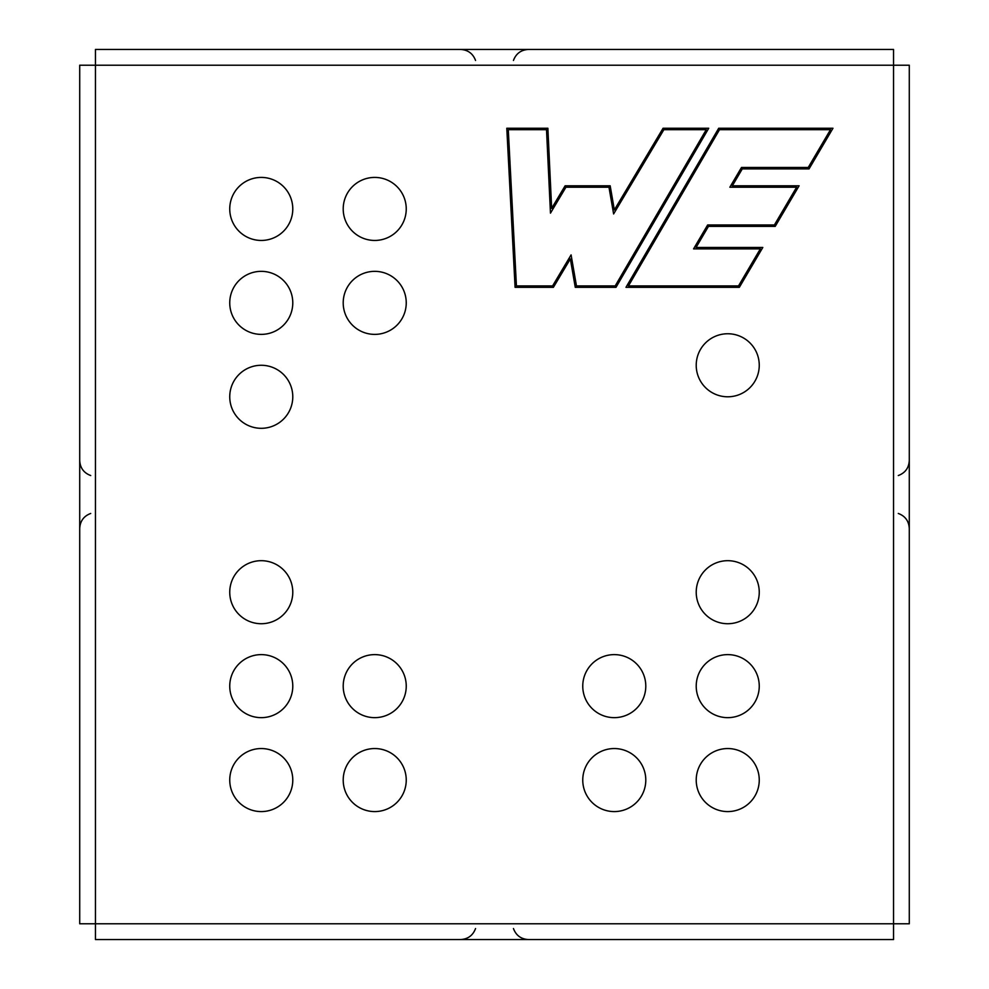 <?xml version="1.0" encoding="UTF-8"?>
<svg xmlns="http://www.w3.org/2000/svg" width="989" height="989" viewBox="0 0 989 989"><rect width="100%" height="100%" fill="white"/><g stroke="black" fill="none" stroke-linecap="round" stroke-linejoin="round"><path stroke-width="1.48" d="M628.448 285.92L738.523 285.92L760.331 248.882L693.573 248.882L707.642 224.973L774.399 224.973L796.615 187.218L729.87 187.218L741.49 167.475L808.236 167.475L830.488 129.67L719.51 129.67L628.448 285.92M739.339 287.329L625.975 287.329L718.706 128.249L832.973 128.249L809.051 168.896L742.294 168.896L732.342 185.796L799.1 185.796L775.203 226.394L708.458 226.394L696.058 247.46L762.803 247.46L739.339 287.329M546.509 129.67L550.465 213.142L565.931 187.218L608.977 187.218L613.613 213.945L663.879 129.67L706.257 129.67L615.195 285.92L576.463 285.92L571.086 254.902L552.591 285.92L516.431 285.92L508.284 129.67L546.509 129.67M551.652 208.37L547.869 128.249L506.788 128.249L515.084 287.329L553.395 287.329L570.344 258.92L575.264 287.329L615.999 287.329L708.73 128.249L663.075 128.249L614.354 209.928L610.176 185.796L565.115 185.796L551.652 208.37M759.255 365.275A31.524 31.524 0 0 0 727.743 333.75A31.524 31.524 0 0 0 696.219 365.275A31.524 31.524 0 0 0 727.743 396.787A31.524 31.524 0 0 0 759.255 365.275M759.255 592.213A31.524 31.524 0 0 0 727.743 560.689A31.524 31.524 0 0 0 696.219 592.213A31.524 31.524 0 0 0 727.743 623.725A31.524 31.524 0 0 0 759.255 592.213M645.792 686.131A31.524 31.524 0 0 0 614.268 654.619A31.524 31.524 0 0 0 582.756 686.131A31.524 31.524 0 0 0 614.268 717.655A31.524 31.524 0 0 0 645.792 686.131M759.255 686.131A31.524 31.524 0 0 0 727.743 654.619A31.524 31.524 0 0 0 696.219 686.131A31.524 31.524 0 0 0 727.743 717.655A31.524 31.524 0 0 0 759.255 686.131M645.792 780.061A31.524 31.524 0 0 0 614.268 748.549A31.524 31.524 0 0 0 582.756 780.061A31.524 31.524 0 0 0 614.268 811.586A31.524 31.524 0 0 0 645.792 780.061M759.255 780.061A31.524 31.524 0 0 0 727.743 748.549A31.524 31.524 0 0 0 696.219 780.061A31.524 31.524 0 0 0 727.743 811.586A31.524 31.524 0 0 0 759.255 780.061M292.781 592.213A31.524 31.524 0 0 0 261.257 560.689A31.524 31.524 0 0 0 229.745 592.213A31.524 31.524 0 0 0 261.257 623.725A31.524 31.524 0 0 0 292.781 592.213M406.244 686.131A31.524 31.524 0 0 0 374.732 654.619A31.524 31.524 0 0 0 343.208 686.131A31.524 31.524 0 0 0 374.732 717.655A31.524 31.524 0 0 0 406.244 686.131M292.781 686.131A31.524 31.524 0 0 0 261.257 654.619A31.524 31.524 0 0 0 229.745 686.131A31.524 31.524 0 0 0 261.257 717.655A31.524 31.524 0 0 0 292.781 686.131M406.244 780.061A31.524 31.524 0 0 0 374.732 748.549A31.524 31.524 0 0 0 343.208 780.061A31.524 31.524 0 0 0 374.732 811.586A31.524 31.524 0 0 0 406.244 780.061M292.781 780.061A31.524 31.524 0 0 0 261.257 748.549A31.524 31.524 0 0 0 229.745 780.061A31.524 31.524 0 0 0 261.257 811.586A31.524 31.524 0 0 0 292.781 780.061M292.781 396.787A31.524 31.524 0 0 0 261.257 365.275A31.524 31.524 0 0 0 229.745 396.787A31.524 31.524 0 0 0 261.257 428.311A31.524 31.524 0 0 0 292.781 396.787M406.244 302.869A31.524 31.524 0 0 0 374.732 271.345A31.524 31.524 0 0 0 343.208 302.869A31.524 31.524 0 0 0 374.732 334.381A31.524 31.524 0 0 0 406.244 302.869M292.781 302.869A31.524 31.524 0 0 0 261.257 271.345A31.524 31.524 0 0 0 229.745 302.869A31.524 31.524 0 0 0 261.257 334.381A31.524 31.524 0 0 0 292.781 302.869M406.244 208.939A31.524 31.524 0 0 0 374.732 177.414A31.524 31.524 0 0 0 343.208 208.939A31.524 31.524 0 0 0 374.732 240.451A31.524 31.524 0 0 0 406.244 208.939M292.781 208.939A31.524 31.524 0 0 0 261.257 177.414A31.524 31.524 0 0 0 229.745 208.939A31.524 31.524 0 0 0 261.257 240.451A31.524 31.524 0 0 0 292.781 208.939M909.287 65.212L909.287 923.788L893.537 923.788L893.537 49.45L95.463 49.45L95.463 65.212L79.713 65.212L79.713 923.788L95.463 923.788L95.463 939.55L893.537 939.55L893.537 923.788L95.463 923.788L95.463 65.212L909.287 65.212M90.716 475.548C83.781 472.927 80.121 467.921 79.713 460.515M90.716 513.452C83.781 516.073 80.121 521.079 79.713 528.485M898.284 513.452C905.219 516.073 908.879 521.079 909.287 528.485M898.284 475.548C905.219 472.927 908.879 467.921 909.287 460.515M475.548 928.547C472.927 935.47 467.921 939.142 460.515 939.55M513.452 928.547C516.073 935.47 521.079 939.142 528.485 939.55M513.452 60.453C516.073 53.53 521.079 49.858 528.485 49.45M475.548 60.453C472.927 53.53 467.921 49.858 460.515 49.45"/></g></svg>
